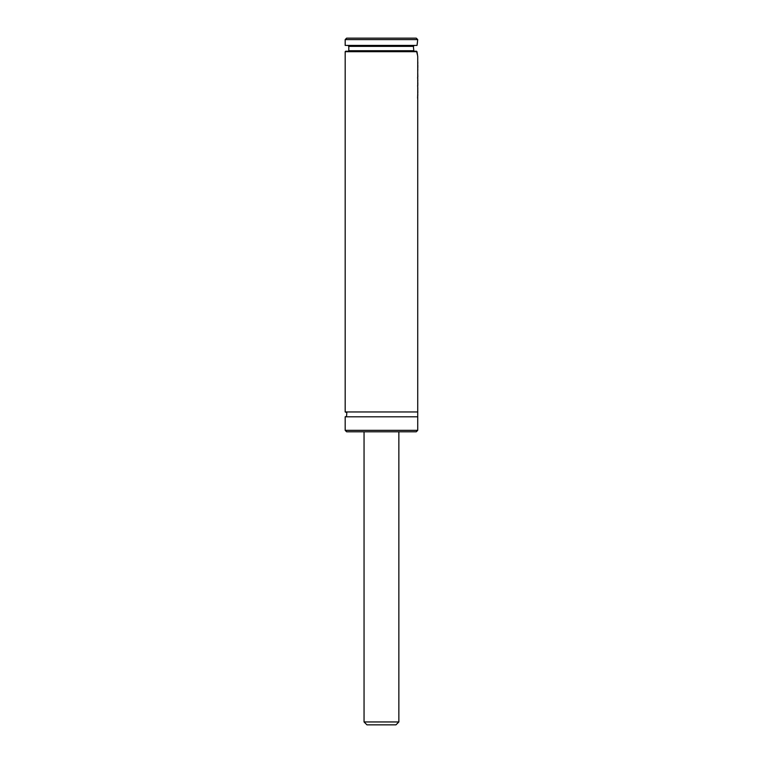 <?xml version="1.0" encoding="UTF-8"?>
<svg xmlns="http://www.w3.org/2000/svg" width="763" height="763" viewBox="0 0 763 763"><rect width="100%" height="100%" fill="white"/><g stroke="black" fill="none" stroke-linecap="round" stroke-linejoin="round"><path stroke-width="1.14" d="M346.631 38.15L416.274 38.15L417.723 39.6L345.181 39.6L346.631 38.15M417.027 45.408L345.181 45.408L417.027 45.408L417.723 39.6M417.456 42.346L417.084 44.912M413.336 50.72L348.805 50.72L348.805 46.371L413.374 46.371L413.908 45.885L413.374 46.371L413.861 51.207M417.723 98.179L417.723 411.963L345.181 411.963L345.181 51.693L345.668 51.207L416.56 51.207L417.351 54.631M345.181 51.693L416.989 51.693L417.723 56.529L417.723 97.893L417.723 59.056M417.723 411.963L417.723 416.798L345.181 416.798L346.545 416.379L346.831 412.611L345.181 411.963M417.723 430.342L345.181 430.342L346.631 431.791L416.274 431.791L417.723 430.342L417.723 416.798M352.439 431.791L410.465 431.791M417.723 62.909L417.819 61.984M417.723 64.35L417.723 61.517M417.723 64.807L417.819 62.89M417.723 67.001L417.781 64.807M417.809 67.649L417.781 67.001M417.723 67.373L417.819 70.062M417.723 72.895L417.781 67.373M417.676 73.982L417.79 73.486M417.781 74.373L417.819 77.063L417.723 74.373M417.723 76.596L417.59 78.15M417.723 78.532L417.819 81.202M417.723 80.744L417.781 78.532M417.723 81.927L417.723 81.45M417.723 85.914L417.723 83.262M417.79 84.216L417.781 85.914M417.809 92.895L417.771 88.088M417.819 92.39L417.714 86.085M417.819 88.308L417.609 85.685M417.723 92.657L417.819 95.356M417.58 98.179L417.781 92.657M398.858 431.791L398.858 721.951L364.046 721.951L366.946 724.85L395.73 724.85M345.181 45.408L345.181 39.6M348.805 46.371L348.329 45.885M348.805 50.72L348.329 51.207M345.181 430.342L345.181 416.798M417.819 67.459L417.819 65.265M417.819 84.989L417.819 82.385M364.046 721.951L364.046 431.791M398.858 721.951L395.959 724.85"/></g></svg>
